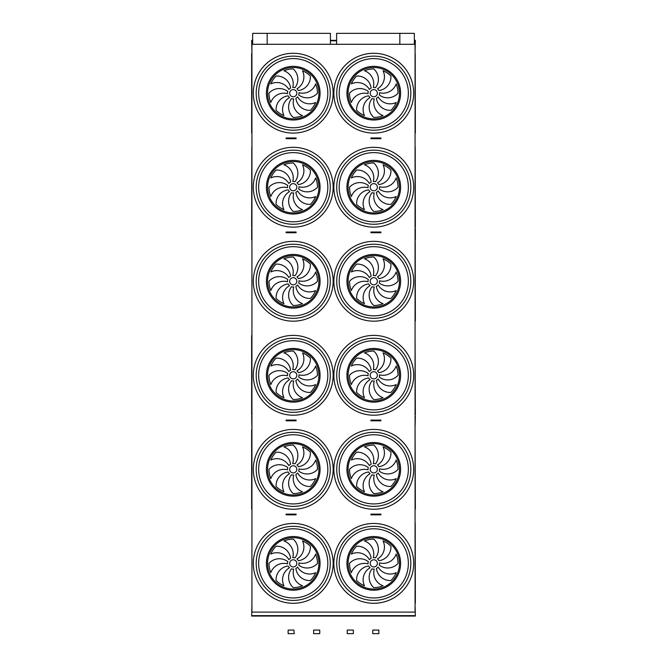 <?xml version="1.0" encoding="UTF-8"?>
<svg xmlns="http://www.w3.org/2000/svg" width="667" height="667" viewBox="0 0 667 667"><rect width="100%" height="100%" fill="white"/><g stroke="black" fill="none" stroke-linecap="round" stroke-linejoin="round"><path stroke-width="1" d="M415.066 612.114L251.934 612.114L251.934 44.297L415.066 44.297L415.066 612.114M371.928 514.849L380.907 514.849L380.907 514.132L370.919 514.132L370.919 514.849L371.928 514.849L371.928 514.132M286.101 514.849L286.101 514.132L296.09 514.132L296.09 514.849L286.101 514.849M289.186 420.81L286.101 420.81L286.101 420.093L295.081 420.093L295.081 420.81L289.186 420.81L289.186 420.093M371.928 420.81L380.907 420.81L380.907 420.093L370.919 420.093L370.919 420.81L371.928 420.81L371.928 420.093M371.928 138.694L380.907 138.694L380.907 137.977L370.919 137.977L370.919 138.694L371.928 138.694L371.928 137.977M371.928 232.733L380.907 232.733L380.907 232.016L370.919 232.016L370.919 232.733L371.928 232.733L371.928 232.016M289.186 232.733L286.101 232.733L286.101 232.016L295.081 232.016L295.081 232.733L289.186 232.733L289.186 232.016M289.186 138.694L286.101 138.694L286.101 137.977L295.081 137.977L295.081 138.694L289.186 138.694L289.186 137.977M414.349 40.345L415.341 40.345L415.066 51.834M252.66 40.345L251.667 40.345L251.934 51.834M415.341 228.422L415.341 239.912M415.341 416.5L415.066 427.989M251.934 604.577L251.667 616.058L415.341 616.058L415.341 615.633L251.667 615.633M415.066 604.577L415.341 615.633M251.651 53.402L251.651 132.966L251.934 53.518M415.207 53.268L415.349 132.966L415.066 53.518M293.23 96.773A3.585 3.585 0 0 0 296.34 91.387A3.585 3.585 0 0 0 290.128 91.387A3.585 3.585 0 0 0 293.23 96.773M290.604 88.077A13.857 13.857 0 0 0 276.08 76.03A24.254 24.254 0 0 0 270.827 83.9A13.857 13.857 0 0 1 288.853 89.47A5.745 5.745 0 0 1 290.604 88.077M292.755 87.46A5.745 5.745 0 0 1 294.981 87.71A13.857 13.857 0 0 0 293.23 68.926A24.254 24.254 0 0 0 283.95 70.777A13.857 13.857 0 0 1 292.755 87.46M296.94 88.794A5.745 5.745 0 0 1 298.341 90.554A13.857 13.857 0 0 0 310.388 76.03A24.254 24.254 0 0 0 302.518 70.777A13.857 13.857 0 0 1 296.94 88.794M298.958 92.705A5.745 5.745 0 0 1 298.708 94.931A13.857 13.857 0 0 0 317.492 93.18A24.254 24.254 0 0 0 315.641 83.9A13.857 13.857 0 0 1 298.958 92.705M297.615 96.89A5.745 5.745 0 0 1 295.865 98.291A13.857 13.857 0 0 0 310.388 110.33A24.254 24.254 0 0 0 315.641 102.468A13.857 13.857 0 0 1 297.615 96.89M293.713 98.908A5.745 5.745 0 0 1 291.487 98.649A13.857 13.857 0 0 0 293.23 117.434A24.254 24.254 0 0 0 302.518 115.591A13.857 13.857 0 0 1 293.713 98.908M289.528 97.565A5.745 5.745 0 0 1 288.127 95.815A13.857 13.857 0 0 0 276.08 110.33A24.254 24.254 0 0 0 283.95 115.591A13.857 13.857 0 0 1 289.528 97.565M287.51 93.663A5.745 5.745 0 0 1 287.76 91.437A13.857 13.857 0 0 0 268.976 93.18A24.254 24.254 0 0 0 270.827 102.468A13.857 13.857 0 0 1 287.51 93.663M373.778 96.773A3.585 3.585 0 0 0 376.888 91.387A3.585 3.585 0 0 0 370.669 91.387A3.585 3.585 0 0 0 373.778 96.773M371.144 88.077A13.857 13.857 0 0 0 356.628 76.03A24.254 24.254 0 0 0 351.367 83.9A13.857 13.857 0 0 1 369.393 89.47A5.745 5.745 0 0 1 371.144 88.077M373.295 87.46A5.745 5.745 0 0 1 375.521 87.71A13.857 13.857 0 0 0 373.778 68.926A24.254 24.254 0 0 0 364.49 70.777A13.857 13.857 0 0 1 373.295 87.46M377.489 88.794A5.745 5.745 0 0 1 378.881 90.554A13.857 13.857 0 0 0 390.929 76.03A24.254 24.254 0 0 0 383.058 70.777A13.857 13.857 0 0 1 377.489 88.794M379.498 92.705A5.745 5.745 0 0 1 379.248 94.931A13.857 13.857 0 0 0 398.032 93.18A24.254 24.254 0 0 0 396.181 83.9A13.857 13.857 0 0 1 379.498 92.705M378.164 96.89A5.745 5.745 0 0 1 376.405 98.291A13.857 13.857 0 0 0 390.929 110.33A24.254 24.254 0 0 0 396.181 102.468A13.857 13.857 0 0 1 378.164 96.89M374.254 98.908A5.745 5.745 0 0 1 372.028 98.649A13.857 13.857 0 0 0 373.778 117.434A24.254 24.254 0 0 0 383.058 115.591A13.857 13.857 0 0 1 374.254 98.908M370.068 97.565A5.745 5.745 0 0 1 368.668 95.815A13.857 13.857 0 0 0 356.628 110.33A24.254 24.254 0 0 0 364.49 115.591A13.857 13.857 0 0 1 370.068 97.565M368.051 93.663A5.745 5.745 0 0 1 368.309 91.437A13.857 13.857 0 0 0 349.525 93.18A24.254 24.254 0 0 0 351.367 102.468A13.857 13.857 0 0 1 368.051 93.663M373.778 130.223A37.044 37.044 0 0 1 341.696 74.662A37.044 37.044 0 0 1 405.853 74.662A37.044 37.044 0 0 1 373.778 130.223M293.23 130.223A37.044 37.044 0 0 1 261.156 74.662A37.044 37.044 0 0 1 325.313 74.662A37.044 37.044 0 0 1 293.23 130.223M251.651 226.988L251.792 147.499L251.934 227.289M415.207 147.307L415.349 227.005L415.066 147.557M293.23 190.812A3.585 3.585 0 0 0 296.34 185.426A3.585 3.585 0 0 0 290.128 185.426A3.585 3.585 0 0 0 293.23 190.812M290.604 182.116A13.857 13.857 0 0 0 276.08 170.068A24.254 24.254 0 0 0 270.827 177.939A13.857 13.857 0 0 1 288.853 183.508A5.745 5.745 0 0 1 290.604 182.116M292.755 181.499A5.745 5.745 0 0 1 294.981 181.749A13.857 13.857 0 0 0 293.23 162.965A24.254 24.254 0 0 0 283.95 164.816A13.857 13.857 0 0 1 292.755 181.499M296.94 182.833A5.745 5.745 0 0 1 298.341 184.592A13.857 13.857 0 0 0 310.388 170.068A24.254 24.254 0 0 0 302.518 164.816A13.857 13.857 0 0 1 296.94 182.833M298.958 186.743A5.745 5.745 0 0 1 298.708 188.969A13.857 13.857 0 0 0 317.492 187.219A24.254 24.254 0 0 0 315.641 177.939A13.857 13.857 0 0 1 298.958 186.743M297.615 190.929A5.745 5.745 0 0 1 295.865 192.321A13.857 13.857 0 0 0 310.388 204.369A24.254 24.254 0 0 0 315.641 196.507A13.857 13.857 0 0 1 297.615 190.929M293.713 192.946A5.745 5.745 0 0 1 291.487 192.688A13.857 13.857 0 0 0 293.23 211.472A24.254 24.254 0 0 0 302.518 209.63A13.857 13.857 0 0 1 293.713 192.946M289.528 191.604A5.745 5.745 0 0 1 288.127 189.853A13.857 13.857 0 0 0 276.08 204.369A24.254 24.254 0 0 0 283.95 209.63A13.857 13.857 0 0 1 289.528 191.604M287.51 187.702A5.745 5.745 0 0 1 287.76 185.476A13.857 13.857 0 0 0 268.976 187.219A24.254 24.254 0 0 0 270.827 196.507A13.857 13.857 0 0 1 287.51 187.702M373.778 190.812A3.585 3.585 0 0 0 376.888 185.426A3.585 3.585 0 0 0 370.669 185.426A3.585 3.585 0 0 0 373.778 190.812M371.144 182.116A13.857 13.857 0 0 0 356.628 170.068A24.254 24.254 0 0 0 351.367 177.939A13.857 13.857 0 0 1 369.393 183.508A5.745 5.745 0 0 1 371.144 182.116M373.295 181.499A5.745 5.745 0 0 1 375.521 181.749A13.857 13.857 0 0 0 373.778 162.965A24.254 24.254 0 0 0 364.49 164.816A13.857 13.857 0 0 1 373.295 181.499M377.489 182.833A5.745 5.745 0 0 1 378.881 184.592A13.857 13.857 0 0 0 390.929 170.068A24.254 24.254 0 0 0 383.058 164.816A13.857 13.857 0 0 1 377.489 182.833M379.498 186.743A5.745 5.745 0 0 1 379.248 188.969A13.857 13.857 0 0 0 398.032 187.219A24.254 24.254 0 0 0 396.181 177.939A13.857 13.857 0 0 1 379.498 186.743M378.164 190.929A5.745 5.745 0 0 1 376.405 192.321A13.857 13.857 0 0 0 390.929 204.369A24.254 24.254 0 0 0 396.181 196.507A13.857 13.857 0 0 1 378.164 190.929M374.254 192.946A5.745 5.745 0 0 1 372.028 192.688A13.857 13.857 0 0 0 373.778 211.472A24.254 24.254 0 0 0 383.058 209.63A13.857 13.857 0 0 1 374.254 192.946M370.068 191.604A5.745 5.745 0 0 1 368.668 189.853A13.857 13.857 0 0 0 356.628 204.369A24.254 24.254 0 0 0 364.49 209.63A13.857 13.857 0 0 1 370.068 191.604M368.051 187.702A5.745 5.745 0 0 1 368.309 185.476A13.857 13.857 0 0 0 349.525 187.219A24.254 24.254 0 0 0 351.367 196.507A13.857 13.857 0 0 1 368.051 187.702M373.778 224.262A37.044 37.044 0 0 1 341.696 168.701A37.044 37.044 0 0 1 405.853 168.701A37.044 37.044 0 0 1 373.778 224.262M293.23 224.262A37.044 37.044 0 0 1 261.156 168.701A37.044 37.044 0 0 1 325.313 168.701A37.044 37.044 0 0 1 293.23 224.262M251.934 320.919L251.934 241.187M415.207 241.346L415.349 321.044L415.066 241.596M293.23 284.851A3.585 3.585 0 0 0 296.34 279.465A3.585 3.585 0 0 0 290.128 279.465A3.585 3.585 0 0 0 293.23 284.851M290.604 276.155A13.857 13.857 0 0 0 276.08 264.107A24.254 24.254 0 0 0 270.827 271.978A13.857 13.857 0 0 1 288.853 277.547A5.745 5.745 0 0 1 290.604 276.155M292.755 275.538A5.745 5.745 0 0 1 294.981 275.788A13.857 13.857 0 0 0 293.23 257.003A24.254 24.254 0 0 0 283.95 258.846A13.857 13.857 0 0 1 292.755 275.538M296.94 276.872A5.745 5.745 0 0 1 298.341 278.631A13.857 13.857 0 0 0 310.388 264.107A24.254 24.254 0 0 0 302.518 258.846A13.857 13.857 0 0 1 296.94 276.872M298.958 280.782A5.745 5.745 0 0 1 298.708 283.008A13.857 13.857 0 0 0 317.492 281.257A24.254 24.254 0 0 0 315.641 271.978A13.857 13.857 0 0 1 298.958 280.782M297.615 284.967A5.745 5.745 0 0 1 295.865 286.36A13.857 13.857 0 0 0 310.388 298.407A24.254 24.254 0 0 0 315.641 290.537A13.857 13.857 0 0 1 297.615 284.967M293.713 286.985A5.745 5.745 0 0 1 291.487 286.727A13.857 13.857 0 0 0 293.23 305.511A24.254 24.254 0 0 0 302.518 303.668A13.857 13.857 0 0 1 293.713 286.985M289.528 285.643A5.745 5.745 0 0 1 288.127 283.892A13.857 13.857 0 0 0 276.08 298.407A24.254 24.254 0 0 0 283.95 303.668A13.857 13.857 0 0 1 289.528 285.643M287.51 281.732A5.745 5.745 0 0 1 287.76 279.506A13.857 13.857 0 0 0 268.976 281.257A24.254 24.254 0 0 0 270.827 290.537A13.857 13.857 0 0 1 287.51 281.732M373.778 284.851A3.585 3.585 0 0 0 376.888 279.465A3.585 3.585 0 0 0 370.669 279.465A3.585 3.585 0 0 0 373.778 284.851M371.144 276.155A13.857 13.857 0 0 0 356.628 264.107A24.254 24.254 0 0 0 351.367 271.978A13.857 13.857 0 0 1 369.393 277.547A5.745 5.745 0 0 1 371.144 276.155M373.295 275.538A5.745 5.745 0 0 1 375.521 275.788A13.857 13.857 0 0 0 373.778 257.003A24.254 24.254 0 0 0 364.49 258.846A13.857 13.857 0 0 1 373.295 275.538M377.489 276.872A5.745 5.745 0 0 1 378.881 278.631A13.857 13.857 0 0 0 390.929 264.107A24.254 24.254 0 0 0 383.058 258.846A13.857 13.857 0 0 1 377.489 276.872M379.498 280.782A5.745 5.745 0 0 1 379.248 283.008A13.857 13.857 0 0 0 398.032 281.257A24.254 24.254 0 0 0 396.181 271.978A13.857 13.857 0 0 1 379.498 280.782M378.164 284.967A5.745 5.745 0 0 1 376.405 286.36A13.857 13.857 0 0 0 390.929 298.407A24.254 24.254 0 0 0 396.181 290.537A13.857 13.857 0 0 1 378.164 284.967M374.254 286.985A5.745 5.745 0 0 1 372.028 286.727A13.857 13.857 0 0 0 373.778 305.511A24.254 24.254 0 0 0 383.058 303.668A13.857 13.857 0 0 1 374.254 286.985M370.068 285.643A5.745 5.745 0 0 1 368.668 283.892A13.857 13.857 0 0 0 356.628 298.407A24.254 24.254 0 0 0 364.49 303.668A13.857 13.857 0 0 1 370.068 285.643M368.051 281.732A5.745 5.745 0 0 1 368.309 279.506A13.857 13.857 0 0 0 349.525 281.257A24.254 24.254 0 0 0 351.367 290.537A13.857 13.857 0 0 1 368.051 281.732M373.778 318.301A37.044 37.044 0 0 1 341.696 262.74A37.044 37.044 0 0 1 405.853 262.74A37.044 37.044 0 0 1 373.778 318.301M293.23 318.301A37.044 37.044 0 0 1 261.156 262.74A37.044 37.044 0 0 1 325.313 262.74A37.044 37.044 0 0 1 293.23 318.301M251.651 415.066L251.651 335.518L251.934 414.957M415.349 415.074L415.066 335.243M293.23 378.889A3.585 3.585 0 0 0 296.34 373.503A3.585 3.585 0 0 0 290.128 373.503A3.585 3.585 0 0 0 293.23 378.889M290.604 370.193A13.857 13.857 0 0 0 276.08 358.146A24.254 24.254 0 0 0 270.827 366.016A13.857 13.857 0 0 1 288.853 371.586A5.745 5.745 0 0 1 290.604 370.193M292.755 369.576A5.745 5.745 0 0 1 294.981 369.826A13.857 13.857 0 0 0 293.23 351.042A24.254 24.254 0 0 0 283.95 352.885A13.857 13.857 0 0 1 292.755 369.576M296.94 370.91A5.745 5.745 0 0 1 298.341 372.661A13.857 13.857 0 0 0 310.388 358.146A24.254 24.254 0 0 0 302.518 352.885A13.857 13.857 0 0 1 296.94 370.91M298.958 374.821A5.745 5.745 0 0 1 298.708 377.047A13.857 13.857 0 0 0 317.492 375.296A24.254 24.254 0 0 0 315.641 366.016A13.857 13.857 0 0 1 298.958 374.821M297.615 379.006A5.745 5.745 0 0 1 295.865 380.398A13.857 13.857 0 0 0 310.388 392.446A24.254 24.254 0 0 0 315.641 384.576A13.857 13.857 0 0 1 297.615 379.006M293.713 381.015A5.745 5.745 0 0 1 291.487 380.765A13.857 13.857 0 0 0 293.23 399.55A24.254 24.254 0 0 0 302.518 397.707A13.857 13.857 0 0 1 293.713 381.015M289.528 379.681A5.745 5.745 0 0 1 288.127 377.931A13.857 13.857 0 0 0 276.08 392.446A24.254 24.254 0 0 0 283.95 397.707A13.857 13.857 0 0 1 289.528 379.681M287.51 375.771A5.745 5.745 0 0 1 287.76 373.545A13.857 13.857 0 0 0 268.976 375.296A24.254 24.254 0 0 0 270.827 384.576A13.857 13.857 0 0 1 287.51 375.771M373.778 378.889A3.585 3.585 0 0 0 376.888 373.503A3.585 3.585 0 0 0 370.669 373.503A3.585 3.585 0 0 0 373.778 378.889M371.144 370.193A13.857 13.857 0 0 0 356.628 358.146A24.254 24.254 0 0 0 351.367 366.016A13.857 13.857 0 0 1 369.393 371.586A5.745 5.745 0 0 1 371.144 370.193M373.295 369.576A5.745 5.745 0 0 1 375.521 369.826A13.857 13.857 0 0 0 373.778 351.042A24.254 24.254 0 0 0 364.49 352.885A13.857 13.857 0 0 1 373.295 369.576M377.489 370.91A5.745 5.745 0 0 1 378.881 372.661A13.857 13.857 0 0 0 390.929 358.146A24.254 24.254 0 0 0 383.058 352.885A13.857 13.857 0 0 1 377.489 370.91M379.498 374.821A5.745 5.745 0 0 1 379.248 377.047A13.857 13.857 0 0 0 398.032 375.296A24.254 24.254 0 0 0 396.181 366.016A13.857 13.857 0 0 1 379.498 374.821M378.164 379.006A5.745 5.745 0 0 1 376.405 380.398A13.857 13.857 0 0 0 390.929 392.446A24.254 24.254 0 0 0 396.181 384.576A13.857 13.857 0 0 1 378.164 379.006M374.254 381.015A5.745 5.745 0 0 1 372.028 380.765A13.857 13.857 0 0 0 373.778 399.55A24.254 24.254 0 0 0 383.058 397.707A13.857 13.857 0 0 1 374.254 381.015M370.068 379.681A5.745 5.745 0 0 1 368.668 377.931A13.857 13.857 0 0 0 356.628 392.446A24.254 24.254 0 0 0 364.49 397.707A13.857 13.857 0 0 1 370.068 379.681M368.051 375.771A5.745 5.745 0 0 1 368.309 373.545A13.857 13.857 0 0 0 349.525 375.296A24.254 24.254 0 0 0 351.367 384.576A13.857 13.857 0 0 1 368.051 375.771M373.778 412.339A37.044 37.044 0 0 1 341.696 356.778A37.044 37.044 0 0 1 405.853 356.778A37.044 37.044 0 0 1 373.778 412.339M293.23 412.339A37.044 37.044 0 0 1 261.156 356.778A37.044 37.044 0 0 1 325.313 356.778A37.044 37.044 0 0 1 293.23 412.339M251.651 509.104L251.651 429.556L251.651 509.104M251.934 508.996L251.934 429.265M415.349 509.113L415.066 429.281M293.23 472.92A3.585 3.585 0 0 0 296.34 467.542A3.585 3.585 0 0 0 290.128 467.542A3.585 3.585 0 0 0 293.23 472.92M290.604 464.232A13.857 13.857 0 0 0 276.08 452.184A24.254 24.254 0 0 0 270.827 460.055A13.857 13.857 0 0 1 288.853 465.624A5.745 5.745 0 0 1 290.604 464.232M292.755 463.615A5.745 5.745 0 0 1 294.981 463.865A13.857 13.857 0 0 0 293.23 445.081A24.254 24.254 0 0 0 283.95 446.923A13.857 13.857 0 0 1 292.755 463.615M296.94 464.949A5.745 5.745 0 0 1 298.341 466.7A13.857 13.857 0 0 0 310.388 452.184A24.254 24.254 0 0 0 302.518 446.923A13.857 13.857 0 0 1 296.94 464.949M298.958 468.859A5.745 5.745 0 0 1 298.708 471.085A13.857 13.857 0 0 0 317.492 469.335A24.254 24.254 0 0 0 315.641 460.055A13.857 13.857 0 0 1 298.958 468.859M297.615 473.045A5.745 5.745 0 0 1 295.865 474.437A13.857 13.857 0 0 0 310.388 486.485A24.254 24.254 0 0 0 315.641 478.614A13.857 13.857 0 0 1 297.615 473.045M293.713 475.054A5.745 5.745 0 0 1 291.487 474.804A13.857 13.857 0 0 0 293.23 493.588A24.254 24.254 0 0 0 302.518 491.746A13.857 13.857 0 0 1 293.713 475.054M289.528 473.72A5.745 5.745 0 0 1 288.127 471.969A13.857 13.857 0 0 0 276.08 486.485A24.254 24.254 0 0 0 283.95 491.746A13.857 13.857 0 0 1 289.528 473.72M287.51 469.81A5.745 5.745 0 0 1 287.76 467.584A13.857 13.857 0 0 0 268.976 469.335A24.254 24.254 0 0 0 270.827 478.614A13.857 13.857 0 0 1 287.51 469.81M373.778 472.92A3.585 3.585 0 0 0 376.888 467.542A3.585 3.585 0 0 0 370.669 467.542A3.585 3.585 0 0 0 373.778 472.92M371.144 464.232A13.857 13.857 0 0 0 356.628 452.184A24.254 24.254 0 0 0 351.367 460.055A13.857 13.857 0 0 1 369.393 465.624A5.745 5.745 0 0 1 371.144 464.232M373.295 463.615A5.745 5.745 0 0 1 375.521 463.865A13.857 13.857 0 0 0 373.778 445.081A24.254 24.254 0 0 0 364.49 446.923A13.857 13.857 0 0 1 373.295 463.615M377.489 464.949A5.745 5.745 0 0 1 378.881 466.7A13.857 13.857 0 0 0 390.929 452.184A24.254 24.254 0 0 0 383.058 446.923A13.857 13.857 0 0 1 377.489 464.949M379.498 468.859A5.745 5.745 0 0 1 379.248 471.085A13.857 13.857 0 0 0 398.032 469.335A24.254 24.254 0 0 0 396.181 460.055A13.857 13.857 0 0 1 379.498 468.859M378.164 473.045A5.745 5.745 0 0 1 376.405 474.437A13.857 13.857 0 0 0 390.929 486.485A24.254 24.254 0 0 0 396.181 478.614A13.857 13.857 0 0 1 378.164 473.045M374.254 475.054A5.745 5.745 0 0 1 372.028 474.804A13.857 13.857 0 0 0 373.778 493.588A24.254 24.254 0 0 0 383.058 491.746A13.857 13.857 0 0 1 374.254 475.054M370.068 473.72A5.745 5.745 0 0 1 368.668 471.969A13.857 13.857 0 0 0 356.628 486.485A24.254 24.254 0 0 0 364.49 491.746A13.857 13.857 0 0 1 370.068 473.72M368.051 469.81A5.745 5.745 0 0 1 368.309 467.584A13.857 13.857 0 0 0 349.525 469.335A24.254 24.254 0 0 0 351.367 478.614A13.857 13.857 0 0 1 368.051 469.81M373.778 506.378A37.044 37.044 0 0 1 341.696 450.817A37.044 37.044 0 0 1 405.853 450.817A37.044 37.044 0 0 1 373.778 506.378M293.23 506.378A37.044 37.044 0 0 1 261.156 450.817A37.044 37.044 0 0 1 325.313 450.817A37.044 37.044 0 0 1 293.23 506.378M336.602 44.297L336.602 33.35L414.349 33.35L414.349 44.297M267.175 44.297L267.175 33.35L252.66 33.35L252.66 44.297M399.833 33.35L399.833 44.297M267.175 33.35L330.407 33.35L330.407 44.297M368.051 563.848A5.745 5.745 0 0 1 368.309 561.622A13.857 13.857 0 0 0 349.525 563.373A24.254 24.254 0 0 0 351.367 572.653A13.857 13.857 0 0 1 368.051 563.848M370.068 567.759A5.745 5.745 0 0 1 368.668 566A13.857 13.857 0 0 0 356.628 580.523A24.254 24.254 0 0 0 364.49 585.784A13.857 13.857 0 0 1 370.068 567.759M374.254 569.093A5.745 5.745 0 0 1 372.028 568.843A13.857 13.857 0 0 0 373.778 587.627A24.254 24.254 0 0 0 383.058 585.784A13.857 13.857 0 0 1 374.254 569.093M378.164 567.083A5.745 5.745 0 0 1 376.405 568.476A13.857 13.857 0 0 0 390.929 580.523A24.254 24.254 0 0 0 396.181 572.653A13.857 13.857 0 0 1 378.164 567.083M379.498 562.898A5.745 5.745 0 0 1 379.248 565.124A13.857 13.857 0 0 0 398.032 563.373A24.254 24.254 0 0 0 396.181 554.094A13.857 13.857 0 0 1 379.498 562.898M377.489 558.988A5.745 5.745 0 0 1 378.881 560.739A13.857 13.857 0 0 0 390.929 546.223A24.254 24.254 0 0 0 383.058 540.962A13.857 13.857 0 0 1 377.489 558.988M373.295 557.645A5.745 5.745 0 0 1 375.521 557.904A13.857 13.857 0 0 0 373.778 539.119A24.254 24.254 0 0 0 364.49 540.962A13.857 13.857 0 0 1 373.295 557.645M371.144 558.271A13.857 13.857 0 0 0 356.628 546.223A24.254 24.254 0 0 0 351.367 554.094A13.857 13.857 0 0 1 369.393 559.663A5.745 5.745 0 0 1 371.144 558.271M373.778 566.958A3.585 3.585 0 0 0 376.888 561.581A3.585 3.585 0 0 0 370.669 561.581A3.585 3.585 0 0 0 373.778 566.958M287.51 563.848A5.745 5.745 0 0 1 287.76 561.622A13.857 13.857 0 0 0 268.976 563.373A24.254 24.254 0 0 0 270.827 572.653A13.857 13.857 0 0 1 287.51 563.848M289.528 567.759A5.745 5.745 0 0 1 288.127 566A13.857 13.857 0 0 0 276.08 580.523A24.254 24.254 0 0 0 283.95 585.784A13.857 13.857 0 0 1 289.528 567.759M293.713 569.093A5.745 5.745 0 0 1 291.487 568.843A13.857 13.857 0 0 0 293.23 587.627A24.254 24.254 0 0 0 302.518 585.784A13.857 13.857 0 0 1 293.713 569.093M297.615 567.083A5.745 5.745 0 0 1 295.865 568.476A13.857 13.857 0 0 0 310.388 580.523A24.254 24.254 0 0 0 315.641 572.653A13.857 13.857 0 0 1 297.615 567.083M298.958 562.898A5.745 5.745 0 0 1 298.708 565.124A13.857 13.857 0 0 0 317.492 563.373A24.254 24.254 0 0 0 315.641 554.094A13.857 13.857 0 0 1 298.958 562.898M296.94 558.988A5.745 5.745 0 0 1 298.341 560.739A13.857 13.857 0 0 0 310.388 546.223A24.254 24.254 0 0 0 302.518 540.962A13.857 13.857 0 0 1 296.94 558.988M292.755 557.645A5.745 5.745 0 0 1 294.981 557.904A13.857 13.857 0 0 0 293.23 539.119A24.254 24.254 0 0 0 283.95 540.962A13.857 13.857 0 0 1 292.755 557.645M290.604 558.271A13.857 13.857 0 0 0 276.08 546.223A24.254 24.254 0 0 0 270.827 554.094A13.857 13.857 0 0 1 288.853 559.663A5.745 5.745 0 0 1 290.604 558.271M293.23 566.958A3.585 3.585 0 0 0 296.34 561.581A3.585 3.585 0 0 0 290.128 561.581A3.585 3.585 0 0 0 293.23 566.958M373.778 600.417A37.044 37.044 0 0 1 341.696 544.856A37.044 37.044 0 0 1 405.853 544.856A37.044 37.044 0 0 1 373.778 600.417A37.044 37.044 0 0 1 341.696 544.856A37.044 37.044 0 0 1 405.853 544.856A37.044 37.044 0 0 1 373.778 600.417M293.23 600.417A37.044 37.044 0 0 1 261.156 544.856A37.044 37.044 0 0 1 325.313 544.856A37.044 37.044 0 0 1 293.23 600.417A37.044 37.044 0 0 1 261.156 544.856A37.044 37.044 0 0 1 325.313 544.856A37.044 37.044 0 0 1 293.23 600.417M251.934 603.035L251.934 523.32M415.207 523.462L415.349 603.151L415.066 523.712M251.667 416.5L251.934 427.989M251.667 228.422L251.667 239.912M336.602 40.345L330.407 40.345M379.581 514.849L379.581 514.132M377.822 514.849L377.822 514.132M289.186 514.849L289.186 514.132M295.081 514.849L295.081 514.132M287.427 514.849L287.427 514.132M287.427 420.81L287.427 420.093M295.081 420.093L296.09 420.093L296.09 420.81L295.081 420.81M379.581 420.81L379.581 420.093M377.822 420.81L377.822 420.093M379.581 138.694L379.581 137.977M377.822 138.694L377.822 137.977M379.581 232.733L379.581 232.016M377.822 232.733L377.822 232.016M287.427 232.733L287.427 232.016M295.081 232.016L296.09 232.016L296.09 232.733L295.081 232.733M287.427 138.694L287.427 137.977M295.081 137.977L296.09 137.977L296.09 138.694L295.081 138.694M313.648 630.065L319.751 630.065L319.751 633.65L313.648 633.65L313.648 630.065M293.889 630.065L294.23 633.65L288.136 633.65L288.136 630.065L293.889 630.065M347.257 630.065L353.36 630.065L353.36 633.65L347.257 633.65L347.257 630.065M372.778 630.065L378.881 630.065L378.881 633.65L372.778 633.65L372.778 630.065M293.23 133.092A39.912 39.912 0 0 1 258.671 73.228A39.912 39.912 0 0 1 327.797 73.228A39.912 39.912 0 0 1 293.23 133.092M373.778 133.092A39.912 39.912 0 0 1 339.211 73.228A39.912 39.912 0 0 1 408.337 73.228A39.912 39.912 0 0 1 373.778 133.092M293.23 227.13A39.912 39.912 0 0 1 258.671 167.267A39.912 39.912 0 0 1 327.797 167.267A39.912 39.912 0 0 1 293.23 227.13M373.778 227.13A39.912 39.912 0 0 1 339.211 167.267A39.912 39.912 0 0 1 408.337 167.267A39.912 39.912 0 0 1 373.778 227.13M293.23 321.169A39.912 39.912 0 0 1 258.671 261.306A39.912 39.912 0 0 1 327.797 261.306A39.912 39.912 0 0 1 293.23 321.169M373.778 321.169A39.912 39.912 0 0 1 339.211 261.306A39.912 39.912 0 0 1 408.337 261.306A39.912 39.912 0 0 1 373.778 321.169M293.23 415.207A39.912 39.912 0 0 1 258.671 355.344A39.912 39.912 0 0 1 327.797 355.344A39.912 39.912 0 0 1 293.23 415.207M373.778 415.207A39.912 39.912 0 0 1 339.211 355.344A39.912 39.912 0 0 1 408.337 355.344A39.912 39.912 0 0 1 373.778 415.207M293.23 509.246A39.912 39.912 0 0 1 258.671 449.375A39.912 39.912 0 0 1 327.797 449.375A39.912 39.912 0 0 1 293.23 509.246M373.778 509.246A39.912 39.912 0 0 1 339.211 449.375A39.912 39.912 0 0 1 408.337 449.375A39.912 39.912 0 0 1 373.778 509.246M373.778 603.285A39.912 39.912 0 0 1 339.211 543.413A39.912 39.912 0 0 1 408.337 543.413A39.912 39.912 0 0 1 373.778 603.285M293.23 603.285A39.912 39.912 0 0 1 258.671 543.413A39.912 39.912 0 0 1 327.797 543.413A39.912 39.912 0 0 1 293.23 603.285M415.341 40.779L414.349 40.779M336.602 40.779L330.407 40.779M252.66 40.779L251.667 40.779M293.23 120.01A26.822 26.822 0 0 1 270.002 79.773A26.822 26.822 0 0 1 316.466 79.773A26.822 26.822 0 0 1 293.23 120.01M293.23 118.876A25.688 25.688 0 0 0 315.483 80.34A25.688 25.688 0 0 0 270.985 80.34A25.688 25.688 0 0 0 293.23 118.876M373.778 120.01A26.822 26.822 0 0 1 350.542 79.773A26.822 26.822 0 0 1 397.007 79.773A26.822 26.822 0 0 1 373.778 120.01M373.778 118.876A25.688 25.688 0 0 0 396.023 80.34A25.688 25.688 0 0 0 351.526 80.34A25.688 25.688 0 0 0 373.778 118.876M373.778 127.772A34.584 34.584 0 0 0 408.362 93.18A34.584 34.584 0 0 0 373.778 58.596A34.584 34.584 0 0 0 339.186 93.18A34.584 34.584 0 0 0 373.778 127.772M293.23 127.772A34.584 34.584 0 0 0 327.822 93.18A34.584 34.584 0 0 0 293.23 58.596A34.584 34.584 0 0 0 258.646 93.18A34.584 34.584 0 0 0 293.23 127.772M293.23 214.049A26.822 26.822 0 0 1 270.002 173.804A26.822 26.822 0 0 1 316.466 173.804A26.822 26.822 0 0 1 293.23 214.049M293.23 212.915A25.688 25.688 0 0 0 315.483 174.379A25.688 25.688 0 0 0 270.985 174.379A25.688 25.688 0 0 0 293.23 212.915M373.778 214.049A26.822 26.822 0 0 1 350.542 173.804A26.822 26.822 0 0 1 397.007 173.804A26.822 26.822 0 0 1 373.778 214.049M373.778 212.915A25.688 25.688 0 0 0 396.023 174.379A25.688 25.688 0 0 0 351.526 174.379A25.688 25.688 0 0 0 373.778 212.915M373.778 221.811A34.584 34.584 0 0 0 408.362 187.219A34.584 34.584 0 0 0 373.778 152.635A34.584 34.584 0 0 0 339.186 187.219A34.584 34.584 0 0 0 373.778 221.811M293.23 221.811A34.584 34.584 0 0 0 327.822 187.219A34.584 34.584 0 0 0 293.23 152.635A34.584 34.584 0 0 0 258.646 187.219A34.584 34.584 0 0 0 293.23 221.811M293.23 308.087A26.822 26.822 0 0 1 270.002 267.842A26.822 26.822 0 0 1 316.466 267.842A26.822 26.822 0 0 1 293.23 308.087M293.23 306.945A25.688 25.688 0 0 0 315.483 268.409A25.688 25.688 0 0 0 270.985 268.409A25.688 25.688 0 0 0 293.23 306.945M373.778 308.087A26.822 26.822 0 0 1 350.542 267.842A26.822 26.822 0 0 1 397.007 267.842A26.822 26.822 0 0 1 373.778 308.087M373.778 306.945A25.688 25.688 0 0 0 396.023 268.409A25.688 25.688 0 0 0 351.526 268.409A25.688 25.688 0 0 0 373.778 306.945M373.778 315.841A34.584 34.584 0 0 0 408.362 281.257A34.584 34.584 0 0 0 373.778 246.673A34.584 34.584 0 0 0 339.186 281.257A34.584 34.584 0 0 0 373.778 315.841M293.23 315.841A34.584 34.584 0 0 0 327.822 281.257A34.584 34.584 0 0 0 293.23 246.673A34.584 34.584 0 0 0 258.646 281.257A34.584 34.584 0 0 0 293.23 315.841M415.066 414.957L415.066 335.634M293.23 402.126A26.822 26.822 0 0 1 270.002 361.881A26.822 26.822 0 0 1 316.466 361.881A26.822 26.822 0 0 1 293.23 402.126M293.23 400.984A25.688 25.688 0 0 0 315.483 362.448A25.688 25.688 0 0 0 270.985 362.448A25.688 25.688 0 0 0 293.23 400.984M373.778 402.126A26.822 26.822 0 0 1 350.542 361.881A26.822 26.822 0 0 1 397.007 361.881A26.822 26.822 0 0 1 373.778 402.126M373.778 400.984A25.688 25.688 0 0 0 396.023 362.448A25.688 25.688 0 0 0 351.526 362.448A25.688 25.688 0 0 0 373.778 400.984M373.778 409.88A34.584 34.584 0 0 0 408.362 375.296A34.584 34.584 0 0 0 373.778 340.712A34.584 34.584 0 0 0 339.186 375.296A34.584 34.584 0 0 0 373.778 409.88M293.23 409.88A34.584 34.584 0 0 0 327.822 375.296A34.584 34.584 0 0 0 293.23 340.712A34.584 34.584 0 0 0 258.646 375.296A34.584 34.584 0 0 0 293.23 409.88M415.066 508.996L415.066 429.673M293.23 496.156A26.822 26.822 0 0 1 270.002 455.92A26.822 26.822 0 0 1 316.466 455.92A26.822 26.822 0 0 1 293.23 496.156M293.23 495.022A25.688 25.688 0 0 0 315.483 456.486A25.688 25.688 0 0 0 270.985 456.486A25.688 25.688 0 0 0 293.23 495.022M373.778 496.156A26.822 26.822 0 0 1 350.542 455.92A26.822 26.822 0 0 1 397.007 455.92A26.822 26.822 0 0 1 373.778 496.156M373.778 495.022A25.688 25.688 0 0 0 396.023 456.486A25.688 25.688 0 0 0 351.526 456.486A25.688 25.688 0 0 0 373.778 495.022M373.778 503.918A34.584 34.584 0 0 0 408.362 469.335A34.584 34.584 0 0 0 373.778 434.751A34.584 34.584 0 0 0 339.186 469.335A34.584 34.584 0 0 0 373.778 503.918M293.23 503.918A34.584 34.584 0 0 0 327.822 469.335A34.584 34.584 0 0 0 293.23 434.751A34.584 34.584 0 0 0 258.646 469.335A34.584 34.584 0 0 0 293.23 503.918M373.778 589.061A25.688 25.688 0 0 0 396.023 550.525A25.688 25.688 0 0 0 351.526 550.525A25.688 25.688 0 0 0 373.778 589.061M293.23 589.061A25.688 25.688 0 0 0 315.483 550.525A25.688 25.688 0 0 0 270.985 550.525A25.688 25.688 0 0 0 293.23 589.061M293.23 590.195A26.822 26.822 0 0 1 266.408 563.373A26.822 26.822 0 0 1 293.23 536.543A26.822 26.822 0 0 1 320.06 563.373A26.822 26.822 0 0 1 293.23 590.195M293.23 528.789A34.584 34.584 0 0 0 258.646 563.373A34.584 34.584 0 0 0 293.23 597.957A34.584 34.584 0 0 0 327.822 563.373A34.584 34.584 0 0 0 293.23 528.789M373.778 590.195A26.822 26.822 0 0 1 346.948 563.373A26.822 26.822 0 0 1 373.778 536.543A26.822 26.822 0 0 1 400.6 563.373A26.822 26.822 0 0 1 373.778 590.195M373.778 528.789A34.584 34.584 0 0 0 339.186 563.373A34.584 34.584 0 0 0 373.778 597.957A34.584 34.584 0 0 0 408.362 563.373A34.584 34.584 0 0 0 373.778 528.789"/></g></svg>
